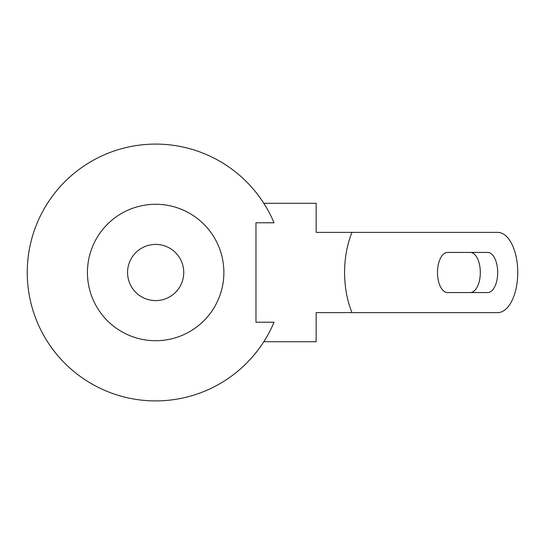 <?xml version="1.0" encoding="UTF-8"?>
<svg xmlns="http://www.w3.org/2000/svg" width="545" height="545" viewBox="0 0 545 545"><rect width="100%" height="100%" fill="white"/><g stroke="black" fill="none" stroke-linecap="round" stroke-linejoin="round"><path stroke-width="0.82" d="M487.652 252.437A20.063 10.035 -90 0 1 497.687 272.5A20.063 10.035 -90 0 1 487.652 292.563L447.527 292.563A20.063 10.035 -90 0 1 437.499 272.5A20.063 10.035 -90 0 1 447.527 252.437L487.652 252.437M470.281 292.563A20.063 10.035 90 0 0 480.308 272.5A20.063 10.035 90 0 0 470.281 252.437M497.687 232.374A40.126 20.063 -90 0 1 517.75 272.5A40.126 20.063 -90 0 1 497.687 312.626L351.975 312.626C347.117 300.574 344.651 287.201 344.576 272.5C344.651 257.799 347.117 244.426 351.975 232.374L497.687 232.374M267.064 208.66L263.807 203.285L316.161 203.285L316.161 232.374L351.975 232.374M263.807 341.715L267.064 336.34L263.807 341.715L316.161 341.715L316.161 312.626L351.975 312.626M255.973 322.224L255.973 222.776L274.04 222.776C260.966 197.072 260.966 197.072 274.04 222.776A128.402 128.402 0 0 0 77.322 170.755A128.402 128.402 0 0 0 77.322 374.245A128.402 128.402 0 0 0 274.04 322.224L255.973 322.224M87.438 272.5A68.214 68.214 0 0 0 189.762 331.578A68.214 68.214 0 0 0 189.762 213.422A68.214 68.214 0 0 0 87.438 272.5M127.564 272.5A28.088 28.088 0 0 0 169.699 296.827A28.088 28.088 0 0 0 169.699 248.173A28.088 28.088 0 0 0 127.564 272.5"/></g></svg>

